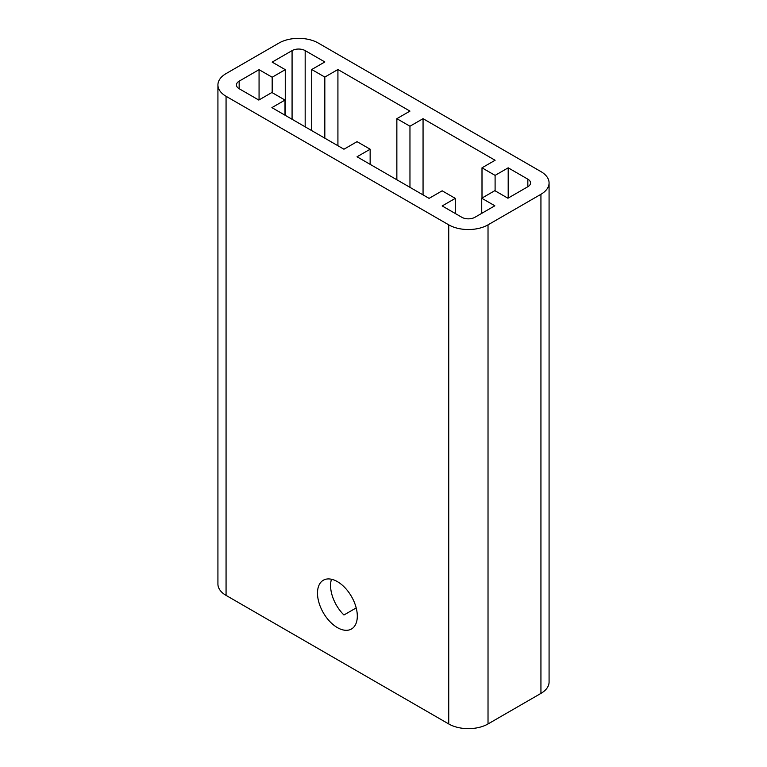 <?xml version="1.0" encoding="UTF-8"?>
<svg xmlns="http://www.w3.org/2000/svg" width="767" height="767" viewBox="0 0 767 767"><rect width="100%" height="100%" fill="white"/><g stroke="black" fill="none" stroke-linecap="round" stroke-linejoin="round"><path stroke-width="1.15" d="M331.478 579.258A28.158 16.26 -120 0 0 343.942 614.99L356.195 607.915M357.307 616.112A28.158 16.26 60 0 1 351.468 629.007A28.158 16.26 60 0 1 329.772 621.462A28.158 16.26 60 0 1 317.49 593.121A28.158 16.26 60 0 1 323.319 580.236A28.158 16.26 60 0 1 345.016 587.781A28.158 16.26 60 0 1 357.307 616.112M259.064 99.911L259.064 69.663L239.16 81.158A9.262 5.35 0 0 0 236.447 84.945A9.262 5.35 0 0 0 239.16 88.723L258.805 100.065L271.901 92.5L284.998 100.065L271.901 107.629L343.942 149.22L357.038 141.655L370.145 149.22L357.038 156.784L429.079 198.375L442.175 190.81L455.282 198.375L442.175 205.94L461.83 217.282A9.262 5.35 0 0 0 474.926 217.282L494.83 205.786L481.734 198.222L481.734 213.351M370.145 149.22L370.145 164.349M217.924 84.945L217.924 584.051A27.785 16.04 0 0 0 226.064 595.393L448.733 723.952A27.785 16.04 0 0 0 488.023 723.952L540.936 693.397A27.785 16.04 0 0 0 549.076 682.055L549.076 182.949A27.785 16.04 180 0 1 540.936 194.291L488.023 224.846A27.785 16.04 180 0 1 448.733 224.846L226.064 96.287A27.785 16.04 180 0 1 217.924 84.945A27.785 16.04 180 0 1 226.064 73.603L278.977 43.048A27.785 16.04 180 0 1 318.267 43.048L540.936 171.607A27.785 16.04 180 0 1 549.076 182.949M272.17 92.654L272.17 77.227L259.064 69.663M311.718 130.62L311.718 69.519L324.825 61.954L305.17 50.612A9.262 5.35 0 0 0 292.074 50.612L272.17 62.108L285.266 69.663L285.266 115.347M285.266 69.663L272.17 77.227M409.962 187.33L409.962 126.229L396.855 118.674L409.962 111.11L337.921 69.519L324.825 77.074L324.825 138.185M324.825 77.074L311.718 69.519M337.921 69.519L337.921 145.74M396.855 118.674L396.855 179.775M495.099 190.81L495.099 175.384L482.002 167.82L495.099 160.265L423.058 118.674L423.058 194.895M423.058 118.674L409.962 126.229M482.002 167.82L482.002 198.068M508.195 198.068L508.195 167.82L495.099 175.384M284.998 115.194L284.998 100.065M455.282 213.504L455.282 198.375M481.734 198.222L494.83 190.657L507.936 198.222L527.84 186.726A9.262 5.35 0 0 0 530.553 182.949A9.262 5.35 0 0 0 527.84 179.171L508.195 167.82M540.936 194.291L540.936 693.397M239.16 88.723L239.16 81.158M292.074 50.612L292.074 119.278M305.17 126.833L305.17 50.612M527.84 179.171L527.84 186.726M226.064 595.393L226.064 96.287M488.023 723.952L488.023 224.846M448.733 224.846L448.733 723.952"/></g></svg>
